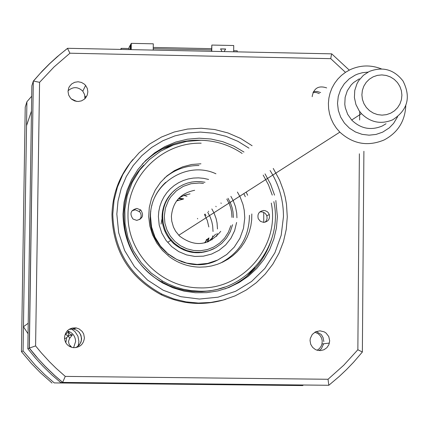 <?xml version="1.0" encoding="UTF-8"?>
<svg xmlns="http://www.w3.org/2000/svg" width="429" height="429" viewBox="0 0 429 429"><rect width="100%" height="100%" fill="white"/><g stroke="black" fill="none" stroke-linecap="round" stroke-linejoin="round"><path stroke-width="0.64" d="M329.692 340.841L328.759 336.534L326.061 333.054L324.211 331.853L319.959 330.823L315.69 331.751L312.248 334.454L310.317 338.401L310.049 340.605L310.725 344.31L312.585 347.345L315.39 349.528L317.036 350.203L320.543 350.611L323.97 349.742L326.86 347.71L328.85 344.771L329.692 340.841M314.832 332.207L318.195 333.746L320.206 335.682L321.584 338.111L322.222 340.835L321.986 343.967L321.176 346.149L319.482 348.504L317.165 350.241M84.411 337.87L83.682 333.976L82.159 331.419L79.092 328.914L76.282 327.938C69.391 327.558 65.455 330.786 64.468 337.628C64.87 343.264 67.841 346.616 73.386 347.678C79.901 347.608 83.58 344.337 84.411 337.87M69.058 329.359L73.632 329.118L76.389 330.078L78.743 331.805L80.888 335.044L81.607 338.862L81.065 341.94L79.081 345.297L75.944 347.613M87.859 91.827L87.302 88.428L85.607 85.414L84.4 84.181L81.446 82.416L78.067 81.762L74.673 82.298L71.67 83.95L69.423 86.535L68.672 88.074L68.029 91.436L68.672 95.088L70.624 98.252L71.863 99.399L74.834 100.987L78.164 101.501L81.467 100.879L84.363 99.19L85.553 98.005L87.243 95.115L87.859 91.827M68.061 90.76C73.08 86.486 77.992 86.631 82.797 91.195L84.604 94.611L84.91 98.697M326.673 87.902C318.704 85.264 313.883 88.042 312.21 96.246L312.215 96.686M312.993 92.498L316.253 92.498L319.332 93.592M132.99 159.384C119.503 175.386 112.495 193.897 111.953 214.913C113.009 250.842 129.327 277.402 160.907 294.6C181.976 304.526 203.598 306.097 225.761 299.303M252.107 145.731L240.556 138.406L228.013 132.963L214.784 129.547L201.185 128.233L187.559 129.065L174.228 132.014L161.518 137.023L149.759 143.967L139.221 152.676L130.18 162.94L122.855 174.506L117.433 187.098L114.044 200.397L112.784 214.082C113.846 250.177 130.239 276.866 161.969 294.144L173.643 298.863L185.859 301.85L198.364 303.051L210.902 302.44L223.209 300.037L235.028 295.892L246.123 290.09L256.258 282.754L265.235 274.04L272.86 264.125L278.984 253.217L283.483 241.543L286.266 229.343L287.28 216.865L286.481 204.193L285.247 197.243L283.553 190.739L279.654 180.25L273.262 168.441M243.972 152.043L233.703 146.021L222.635 141.64L211.036 139.012L199.174 138.192L187.328 139.211L175.788 142.042L164.822 146.621L154.687 152.837L145.629 160.553L137.87 169.578L131.596 179.708L126.952 190.691L124.051 202.279L122.973 214.184C123.702 244.326 136.942 267.272 162.688 283.011L173.053 287.859L184.014 291.125L195.318 292.734L206.73 292.658L217.996 290.9L228.866 287.5L239.103 282.529L248.493 276.104L256.826 268.361L263.921 259.475L269.627 249.64L273.825 239.071L276.426 227.992L277.375 216.645L275.836 200.52M274.549 195.136L270.586 184.148L265.025 173.868M206.671 140.605C181.456 138.315 159.958 146.187 142.171 164.227M224.871 288.958C248.412 279.59 264.039 262.843 271.739 238.717M27.826 348.75L35.108 357.695L43.27 366.575L51.93 374.978L60.714 382.529L328.796 385.274L328.04 379.268L65.262 376.399L62.639 382.416L54.848 375.713L44.981 366.205L35.736 356.081L29.242 348.112L33.312 81.135L31.848 85.854L27.826 348.75L29.365 348.064L33.312 81.135M65.262 376.399L56.156 368.323L49.651 361.92L41.415 352.954L35.591 345.919L39.575 82.33L54.011 66.988L69.922 53.212L67.476 48.364L57.009 56.907L49.523 63.744L42.369 70.935L33.382 81.054M69.922 53.212L330.743 58.655L345.463 72.34M331.574 53.92L330.743 58.655M359.706 111.54L359.636 119.997M359.379 153.802L357.856 349.742L343.704 365.261L328.04 379.268M362.366 352.032L357.856 349.742M35.591 345.919L29.365 348.064M39.575 82.33L33.441 81.027M60.714 382.529L328.786 385.274M31.692 96.219L26.909 101.759L23.075 350.911L35.543 365.476L44.605 374.496L54.231 382.909L302.697 385.574L303.249 385.135M302.697 385.574L54.231 382.909M23.075 350.911L21.45 351.646L31.553 363.636L40.299 372.624L52.016 383.038M26.909 101.759L25.225 107.186L21.45 351.646M129.011 48.525L121.176 48.359L120.608 49.41M121.176 48.359L121.16 49.426M237.216 51.866L237.226 50.804L233.671 50.729M71.498 328.963L74.989 331.601L77.939 336.197L78.92 341.57L78.142 345.999M71.214 98.847L76.668 101.416M208.998 237.902L207.845 241.913M201.791 252.257L201.528 252.558M184.706 262.575L184.223 262.687M150.541 211.888L150.831 211.486M178.866 198.209L183.644 198.836L178.861 198.219M205.057 214.012L205.968 215.631L205.057 214.017M136.685 220.377C142.75 218.747 144.101 215.272 140.728 209.953L136.835 208.43C130.631 210.178 129.354 213.717 133.011 219.042L136.685 220.377M139.784 219.562L140.98 217.267L141.162 215.32L140.701 213.422L139.65 211.776L135.323 209.802L132.019 210.746M201.18 143.195C162.629 142.192 128.223 175.45 127.992 214.264C127.188 253.067 160.821 287.65 199.533 287.88C243.27 289.655 280.148 245.828 271.267 203.078M273.831 201.641C283.859 246.487 245.27 293.061 199.228 291.168L191.061 290.61L182.99 289.167L175.123 286.856L167.546 283.703L162.698 281.151L151.078 272.941L141.189 262.693L133.387 250.777L127.949 237.618L125.064 223.686L124.839 209.47L127.279 195.485L132.288 182.223L139.688 170.152L149.217 159.701L160.532 151.228L173.23 145.045L186.862 141.35L200.949 140.278C215.953 140.664 229.687 145.056 242.16 153.448M143.828 165.117C110.934 198.08 120.147 259.631 161.443 281.756L168.736 285.43L176.378 288.293L184.282 290.304L192.348 291.447L201.7 291.666L209.518 290.953L217.208 289.419L224.694 287.087M263.647 222.378C268.211 221.707 270.098 219.085 269.305 214.511L268.302 212.693L267.17 211.62L265.304 210.709L263.765 210.478C258.998 211.25 257.159 214.001 258.258 218.736L260.419 221.359L263.647 222.378M265.095 222.222L266.361 220.683L267.031 218.806L267.047 216.811L266.382 214.891L265.084 213.288L263.32 212.221L261.304 211.829L259.684 212.033M246.171 192.112L247.651 195.265M251.823 213.953L251.678 219.9L250.858 225.788L249.367 231.542L247.222 237.081L244.455 242.342L241.103 247.238L237.205 251.721L232.813 255.716L227.992 259.18L222.801 262.065L217.31 264.334L211.588 265.948L205.716 266.892L199.769 267.149C188.54 266.886 178.405 263.401 169.348 256.698L162.473 250.461L156.816 243.109L152.552 234.861L149.823 225.992L148.724 216.784L149.276 207.539L151.469 198.552L155.223 190.111L160.43 182.486L166.908 175.917L174.453 170.624L182.824 166.768L191.747 164.468L200.944 163.803M243.838 193.602L245.308 196.734M249.447 215.283C249.206 236.996 239.521 252.949 220.399 263.149M164.194 178.384C174.174 169.755 185.757 165.465 198.954 165.514M263.181 175.086L268.447 184.76L272.259 195.098M208.682 211.631L208.414 211.181M183.296 199.104L176.587 200.917M162.629 215.546L161.047 224.11M197.689 218.849L197.431 218.42M163.165 210.542L162.612 210.912M152.059 229.027L151.995 229.987M206.526 239.285L205.405 242.717M199.308 252.429L198.997 252.756M182.309 261.808L181.799 261.899M201.163 252.601L201.421 252.295M207.266 242.128L208.371 238.256M150.322 214.425L150.606 213.996M165.433 202.139L165.862 201.984M177.177 200.145L178.464 200.204M208.832 226.936L207.277 220.452L204.44 214.42M182.663 199.19L178.443 198.659M166.806 200.086L166.425 200.209M168.114 254.306L169.026 254.622M189.827 251.941L190.374 251.576M183.692 249.973L185.553 250.128M204.467 242.959L208.231 238.331M203.491 183.44L199.367 183.017L191.119 183.692L183.296 186.358L176.351 190.851L170.715 196.906L168.495 200.407L165.417 208.103L164.302 216.329L164.934 223.305L166.994 230.014L170.377 236.159L174.946 241.479L180.502 245.753L186.813 248.793L193.608 250.472L200.595 250.718L207.475 249.522L213.953 246.932L219.755 243.066L224.64 238.09L228.389 232.207L230.856 225.681M232.577 224.716L230.244 231.746L226.501 238.133L221.509 243.597L215.487 247.892L208.692 250.836L201.426 252.295L194.01 252.204L186.771 250.563L180.019 247.447L174.056 242.996L169.149 237.398L165.508 230.904L163.293 223.793L162.607 216.393L162.945 211.947L163.83 207.588L165.256 203.378L167.197 199.378L169.627 195.662L172.496 192.278L175.772 189.286L179.397 186.728L183.317 184.652L187.462 183.081L191.774 182.046L196.187 181.558L200.622 181.628L205.019 182.255M221.214 203.4L220.935 202.933M194.659 190.288C180.464 193.238 172.71 201.952 171.396 216.441L171.745 221.101L173.45 227.086L175.611 231.236L179.542 236.068C194.825 247.394 208.558 245.817 220.747 231.333M216.125 206.74L215.851 206.279M190.047 193.865L184.491 195.206L179.36 197.715M208.489 241.656L215.669 234.175M231.971 217.406L231.585 211.905L230.711 207.861L229.354 203.952L226.828 199.045M227.992 198.278L230.641 203.416L232.068 207.513L232.985 211.754L233.392 217.514M153.239 48.718L211.524 49.946M211.513 51.324L211.835 45.056L211.765 51.33M233.66 51.791L233.73 45.522L211.835 45.056M130.55 49.619L130.614 44.562L131.295 43.35L131.215 49.635M129 49.587L129.027 47.405L130.277 45.168L130.223 49.614M153.223 50.096L153.303 43.817L131.295 43.35M297.528 385.07L86.116 382.802L78.378 383.167L77.692 382.711M78.378 383.167L278.877 385.317L297.522 385.076M28.217 323.343L31.462 111.159M28.057 333.762L23.445 326.737L28.175 323.273M23.445 326.737L26.539 125.681L31.414 111.229M320.64 92.578L317.122 91.441L313.438 91.592M75.767 347.64L76.544 347.131C81.419 343.661 82.604 339.226 80.11 333.821L79.37 332.496M74.646 328.668L72.19 328.035M254.788 267.637L246.369 276.78M161.749 149.163L173.445 144.964M319.042 350.595L321.342 348.798L323.648 343.768M323.836 341.575L323.08 337.607L321.369 334.604L316.237 331.51M85.505 98.059L85.666 96.166M222.045 51.544L220.554 48.89L225.665 48.997L224.12 51.587M153.255 47.437L211.54 48.665M130.609 45.174L130.277 45.168M73.584 347.699L75.622 341.527C75.322 336.009 72.522 332.454 67.235 330.866M217.171 233.333L216.656 236.325M190.674 263.899L190.186 264.028M151.63 205.872L151.941 205.47M211.829 208.928L213.996 212.902L216.098 218.549L217.053 222.962L217.482 228.968M71.761 347.372L69.133 344.401L68.495 341.473L69.439 338.631L72.362 334.963L69.713 334.019L68.506 331.494L65.594 334.357L68.109 336.079L69.804 338.138M64.511 338.717L66.688 337.687L65.809 342.766M68.506 331.494L68.302 335.859L72.362 334.963M68.302 335.859L66.688 337.687M224.099 51.587L225.595 49.078L220.603 48.97M162.044 216.827C162.13 227.52 166.098 236.513 173.943 243.801C186.256 253.695 199.549 255.357 213.819 248.777M244.771 217.921L243.484 228.394L239.902 238.315L234.207 247.184L226.673 254.553L217.68 260.054L207.679 263.406L197.168 264.441L186.679 263.106L176.743 259.459L167.852 253.684L160.457 246.08L154.939 237.023L151.566 226.962L150.515 216.42C149.823 184.111 186.787 160.124 215.943 173.783M237.419 192.063L240.229 197.174L242.964 204.451L244.214 210.146L244.771 217.894M174.871 190.036C166.693 197.056 162.414 205.979 162.044 216.795M263.776 222.378L263.717 212.393M165.75 182.309C155.834 191.575 150.67 203.019 150.247 216.64C148.595 250.112 187.72 275.45 217.385 260.188M405.791 105.539C405.067 121.192 397.833 132.674 384.094 139.977C367.819 146.723 353.067 144.112 339.843 132.137L336.357 128.121L333.44 123.665L331.15 118.865L329.531 113.798L328.609 108.569L328.399 103.276L328.909 98.005L330.126 92.868L332.03 87.95L334.588 83.349L337.741 79.145L341.441 75.418L345.618 72.238L350.187 69.664C360.473 65.01 370.908 64.763 381.494 68.924M368.007 72.115L362.355 72.726L357.802 74.019L355.185 75.118L349.244 78.823L344.294 83.778L340.572 89.725L338.272 96.375L337.51 103.394L338.331 110.425L340.68 117.117L344.449 123.128L349.453 128.164L355.426 131.966L362.081 134.341L369.074 135.178L376.056 134.427L382.679 132.137L389.232 127.906L393.575 123.418L397.608 116.72M392.626 119.841C380.984 124.592 370.592 122.533 361.459 113.658L359.212 110.864L355.92 104.515L354.402 97.539L354.762 90.433L356.976 83.698L358.73 80.62L363.39 75.322L369.289 71.461C382.786 66.307 394.036 69.493 403.035 81.022C411.164 97.227 407.695 110.167 392.626 119.841M359.341 78.791L353.576 82.566L351.126 85.001L347.302 90.755L345.141 97.335L344.787 104.279L345.302 107.733L347.672 114.302L351.678 120.023C360.607 128.695 370.758 130.706 382.137 126.062L386.03 123.75M373.139 76.834L369.353 79.199L366.2 82.357L363.83 86.149L362.371 90.39L361.888 94.863L362.408 99.346L363.91 103.609L366.312 107.443L369.503 110.65L373.31 113.079L377.547 114.597L382.008 115.133L386.459 114.656L390.68 113.197L394.46 110.827L397.608 107.663L399.973 103.872L401.426 99.63L401.903 95.163L401.378 90.691L399.876 86.433L397.479 82.604L394.294 79.397L390.492 76.973L386.261 75.456L381.81 74.914L377.359 75.381L373.139 76.834M248.981 148.161L237.929 141.345L225.965 136.32L213.369 133.21L200.45 132.094L187.521 133.001L174.887 135.902L162.864 140.744L151.743 147.404L141.784 155.727L133.247 165.503L126.335 176.512L121.219 188.47L118.023 201.099L116.833 214.087L118.683 232.749L124.646 250.547L134.422 266.586L147.506 280.051L163.251 290.256L180.845 296.696L199.405 299.045L217.991 297.195L235.671 291.243L251.55 281.499L264.843 268.457L274.892 252.778L281.199 235.248L283.451 216.742C283.483 200.048 279.032 184.647 270.088 170.533M211.964 239.902L212.741 235.811M213.047 231.515L212.65 225.751L211.754 221.509L210.36 217.401L207.759 212.237M186.985 196.241L183.81 195.458M69.68 346.535L70.2 345.838M236.61 222.458L234.625 230.684L230.925 238.288L225.675 244.916L219.128 250.257L211.583 254.07L203.389 256.167L194.922 256.451L186.583 254.912L178.759 251.619L171.814 246.723L166.071 240.449L161.797 233.097L159.197 225L158.387 216.548L158.794 211.384L159.867 206.328L161.599 201.458L163.953 196.863L166.886 192.621L170.356 188.803L174.292 185.473L178.636 182.695L183.301 180.512L188.218 178.968L193.297 178.078L198.445 177.863L203.582 178.33L208.617 179.461M230.893 196.369L233.204 200.611L235.457 206.649L236.695 212.972L236.937 217.793M73.632 329.118L76.282 327.938M82.797 91.195L85.607 85.414M160.907 294.6L161.969 294.144M67.578 48.295L331.735 53.85M331.799 53.925L349.265 70.115M363.899 151.271L362.366 351.86M362.349 352.032L353.582 362.237L346.584 369.514L339.248 376.453L328.963 385.145M328.796 385.274L62.639 382.416M62.682 382.384L54.901 375.681L45.04 366.173L38.052 358.639L29.317 348.08M33.537 81.001L40.213 73.359L49.667 63.69L59.717 54.655L67.616 48.316M321.986 343.967L329.418 343.082M150.547 211.851L150.836 211.449M139.189 211.315L140.728 209.953M161.443 281.756L162.698 281.151M266.8 215.835L269.305 214.511M161.299 247.651L161.583 247.474M173.943 243.801C186.406 253.78 199.817 255.378 214.178 248.595M339.843 132.137L178.759 235.274M171.246 240.084L168.082 242.112M361.459 113.658L351.678 120.023"/></g></svg>
